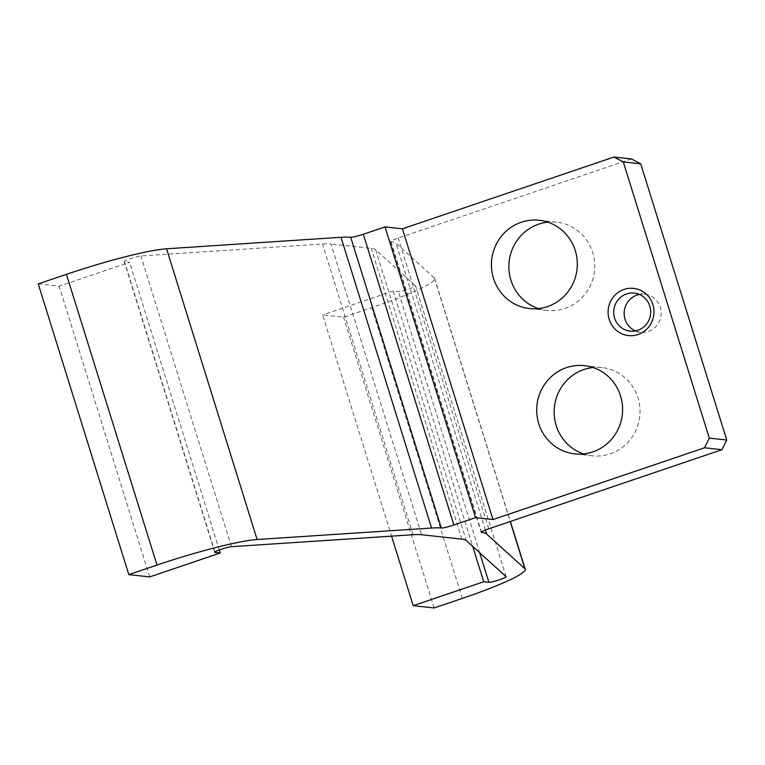 <?xml version="1.0" encoding="UTF-8"?>
<svg xmlns="http://www.w3.org/2000/svg" width="765" height="765" viewBox="0 0 765 765"><rect width="100%" height="100%" fill="white"/><g stroke="black" fill="none" stroke-linecap="round" stroke-linejoin="round"><path stroke-width="0.57" stroke-dasharray="3.83 2.87" d="M538.378 308.572A44.399 42.936 -83.8 0 0 546.994 310.456A44.399 42.936 -83.8 0 0 594.491 270.973A44.399 42.936 -83.8 0 0 556.624 222.185A44.399 42.936 -83.8 0 0 547.807 222.156M583.647 453.941A44.399 42.936 -83.8 0 0 592.273 455.816A44.399 42.936 -83.8 0 0 639.769 416.342A44.399 42.936 -83.8 0 0 601.902 367.554A44.399 42.936 -83.8 0 0 593.085 367.525M631.412 158.948L398.202 238.058A10.72 1.119 162.7 0 0 390.676 241.539A10.72 1.119 162.7 0 0 391.039 241.702A168.405 17.605 -17.3 0 1 396.079 243.308L434.357 278.011A89.668 9.371 -17.3 0 1 434.692 278.508A89.668 9.371 -17.3 0 1 371.78 307.645L343.571 317.217L322.658 314.931L391.565 536.15M38.25 283.892L59.163 286.177L129.677 262.261L124.494 261.697A9.19 0.956 -17.3 0 1 124.188 261.553A9.19 0.956 -17.3 0 1 130.892 258.484A9.19 0.956 -17.3 0 1 140.884 255.95L322.505 243.997A146.976 15.367 162.7 0 1 330.996 244.006L421.553 534.735M506.105 576.667L415.548 285.928A9.19 0.956 -17.3 0 1 415.586 285.976A9.19 0.956 -17.3 0 1 408.128 289.304A9.19 0.956 -17.3 0 1 398.355 291.58L393.172 291.016L322.658 314.931M415.548 285.928L375.692 249.801A146.976 15.367 162.7 0 0 371.293 248.395L330.996 244.006M219.287 549.978L129.677 262.261M434.128 607.955L343.571 317.217M393.172 291.016L472.713 546.392M149.72 576.915L59.163 286.177M635.447 330.92A19.135 18.503 -83.8 0 0 640.592 332.278A19.135 18.503 -83.8 0 0 661.065 315.257A19.135 18.503 -83.8 0 0 644.742 294.229A19.135 18.503 -83.8 0 0 639.425 294.439M488.749 528.797L398.202 238.058M214.917 552.005L124.494 261.697M231.441 546.688L140.884 255.95M413.062 534.725L322.505 243.997M375.692 249.801L466.248 540.53M461.85 539.134L371.293 248.395M434.357 278.011L510.207 521.52M485.383 530.021L396.079 243.308M391.039 241.702L481.443 531.943M462.337 598.383L371.78 307.645M479.684 552.712L398.355 291.58M434.692 278.508L510.36 521.462M390.676 241.539L481.233 532.277M214.736 552.292L124.188 261.553M506.134 576.714L415.586 285.976M601.902 367.554L584.46 365.651M592.273 455.816L574.831 453.913M556.624 222.185L539.191 220.282M546.994 310.456L529.552 308.553M644.742 294.229L634.281 293.091M640.592 332.278L630.131 331.13"/><path stroke-width="1.15" d="M385.005 226.899L475.562 517.637L453.875 524.991A10.72 1.119 -17.3 0 1 441.29 528.041L350.743 237.303A10.72 1.119 162.7 0 0 363.327 234.253L385.005 226.899L402.438 228.802L613.97 157.045L631.412 158.948L640.726 163.825L726.75 440.028L721.959 449.686L704.527 447.783L709.308 438.125L726.75 440.028M547.807 222.156A44.399 42.936 -83.8 0 0 538.675 224.164A44.399 42.936 -83.8 0 0 508.859 266.469A44.399 42.936 -83.8 0 0 538.378 308.572M593.085 367.525A44.399 42.936 -83.8 0 0 583.953 369.524A44.399 42.936 -83.8 0 0 554.137 411.838A44.399 42.936 -83.8 0 0 583.647 453.941M481.443 531.943L481.596 532.44A10.72 1.119 -17.3 0 1 481.233 532.277A10.72 1.119 -17.3 0 1 488.749 528.797L721.959 449.686M66.45 274.329L157.007 565.067A89.668 9.371 -17.3 0 1 257.117 539.516L166.56 248.788A89.668 9.371 -17.3 0 0 66.45 274.329L38.25 283.892L128.807 574.63L149.72 576.915L220.224 552.999L215.051 552.435A9.19 0.956 -17.3 0 1 214.736 552.292A9.19 0.956 -17.3 0 1 221.448 549.222A9.19 0.956 -17.3 0 1 231.441 546.688L413.062 534.725A146.976 15.367 -17.3 0 1 421.553 534.735L461.85 539.134A146.976 15.367 -17.3 0 1 466.248 540.53L506.105 576.667A9.19 0.956 -17.3 0 1 506.134 576.714A9.19 0.956 -17.3 0 1 498.684 580.033A9.19 0.956 -17.3 0 1 488.902 582.318L483.729 581.754L413.215 605.67L434.128 607.955L462.337 598.383A89.668 9.371 -17.3 0 0 525.249 569.246A89.668 9.371 -17.3 0 0 524.914 568.749L486.636 534.037L485.383 530.021M166.56 248.788L341.008 237.293A168.405 17.605 -17.3 0 1 350.743 237.303M157.007 565.067L128.807 574.63M481.596 532.44A168.405 17.605 -17.3 0 1 486.636 534.037M475.562 517.637L492.995 519.54L704.527 447.783M257.117 539.516L431.565 528.032A168.405 17.605 -17.3 0 1 441.29 528.041M220.224 552.999L219.287 549.978M472.713 546.392L483.729 581.754M391.565 536.15L413.215 605.67M402.438 228.802L492.995 519.54M624.03 289.447A23.734 22.95 -83.8 0 0 615.624 329.667A23.734 22.95 -83.8 0 0 653.482 316.825A23.734 22.95 -83.8 0 0 624.03 289.447M521.242 222.261A44.399 42.936 -83.8 0 0 491.627 269.127A44.399 42.936 -83.8 0 0 529.552 308.553A44.399 42.936 -83.8 0 0 577.049 269.07A44.399 42.936 -83.8 0 0 539.191 220.282A44.399 42.936 -83.8 0 0 521.242 222.261M566.521 367.621A44.399 42.936 -83.8 0 0 536.906 414.496A44.399 42.936 -83.8 0 0 574.831 453.913A44.399 42.936 -83.8 0 0 622.327 414.439A44.399 42.936 -83.8 0 0 584.46 365.651A44.399 42.936 -83.8 0 0 566.521 367.621M640.726 163.825L623.284 161.922L709.308 438.125M623.284 161.922L613.97 157.045M639.425 294.439A19.135 18.503 -83.8 0 0 637.006 295.08A19.135 18.503 -83.8 0 0 624.173 312.531A19.135 18.503 -83.8 0 0 635.447 330.92M626.545 293.942A19.135 18.503 -83.8 0 0 613.788 314.138A19.135 18.503 -83.8 0 0 630.131 331.13A19.135 18.503 -83.8 0 0 650.604 314.119A19.135 18.503 -83.8 0 0 634.281 293.091A19.135 18.503 -83.8 0 0 626.545 293.942M453.875 524.991L363.327 234.253M510.207 521.52L524.914 568.749M341.008 237.293L431.565 528.032M488.902 582.318L479.684 552.712M510.36 521.462L525.249 569.246"/></g></svg>
